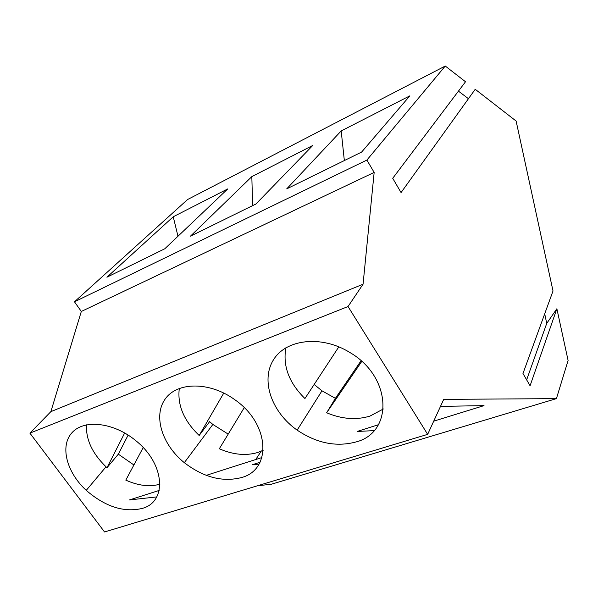<?xml version="1.0" encoding="UTF-8"?>
<svg xmlns="http://www.w3.org/2000/svg" width="598" height="598" viewBox="0 0 598 598"><rect width="100%" height="100%" fill="white"/><g stroke="black" fill="none" stroke-linecap="round" stroke-linejoin="round"><path stroke-width="0.9" d="M312.769 145.464L251.825 176.612L190.463 236.158L255.974 203.978L312.769 145.464M445.263 66.034L187.585 199.523L74.466 301.803L366.888 160.07L374.161 172.411L363.061 284.214L348.036 306.527L427.66 434.357L443.709 399.374L556.417 398.627L568.1 360.467L556.873 308.755L530.075 385.762L522.973 373.511L553.015 290.979L516.119 121.05L475.216 89.289L401.064 192.571L392.722 178.301L465.513 81.754L445.263 66.034L366.888 160.07M409.854 95.844L341.189 130.94L286.734 188.863L361.618 152.071L409.854 95.844M227.786 188.893L173.233 216.775L106.907 277.218L164.801 248.768L227.786 188.893M260.025 462.269L252.304 464.721L258.994 464.16M261.236 451.184L255.727 459.526M74.466 301.803L81.321 311.461L374.161 172.411M458.434 91.143L468.458 98.707M156.736 496.916L129.482 499.928L159.18 490.427M206.288 475.35L261.902 457.552M257.439 485.778L271.343 484.238L556.417 398.627M378.429 424.707L357.111 431.472L374.101 430.612M433.714 421.164L484.014 405.623L440.487 406.393M81.321 311.461L50.852 411.656L29.9 433.139L104.538 531.966L427.66 434.357M179.31 388.401C177.225 405.033 183.84 420.73 199.179 435.486L209.614 421.635L212.858 424.445L184.319 462.68C162.103 444.77 152.886 415.827 165.28 398.888C177.344 381.726 209.749 381.517 234.685 399.621C269.952 423.773 272.12 469.938 241.218 477.63C222.434 482.324 203.47 477.339 184.319 462.68M228.204 434.118L212.858 424.445M244.231 407.679L219.324 448.769C233.153 454.779 246.017 455.997 257.925 452.439L263.232 450.234M223.794 393.036L199.179 435.486M252.625 205.622L251.825 176.612M50.852 411.656L363.061 284.214M29.9 433.139L348.036 306.527M355.78 442.012C336.218 447.184 316.678 443.23 297.154 430.134C271.941 412.493 260.511 380.881 273.279 360.138C285.665 339.178 321.283 334.828 349.71 352.401C392.139 376.852 393.656 432.675 355.78 442.012M142.047 508.464C123.734 512.695 105.128 506.663 86.239 490.36C66.632 472.36 59.636 446.041 72.044 432.638C84.161 418.996 114.069 422.435 136.008 440.838C165.205 464.16 167.32 502.073 142.047 508.464M544.703 313.815L546.736 323.391L526.651 379.857M556.873 308.755L546.736 323.391M338.834 346.833L304.935 398.537C289.021 382.884 282.66 365.961 285.874 347.774M361.05 360.773L335.396 398.343L326.643 412.77L361.768 361.416M326.643 412.77C341.772 419.131 356.199 420.245 369.93 416.111L383.37 408.965M335.396 398.343L321.971 390.815L314.167 384.462M344.343 160.563L341.189 130.94M159.905 484.216C149.605 487.071 138.235 485.711 125.812 480.134L143.184 447.581M124.69 432.967L107.005 467.696L106.033 466.799L86.239 490.36M86.516 424.834C85.768 439.433 92.279 453.426 106.033 466.799M133.9 464.975L118.337 454.174L107.005 467.696M118.337 454.174L128.144 435.067M173.233 216.775L177.98 236.24M321.971 390.815L297.154 430.134"/></g></svg>
